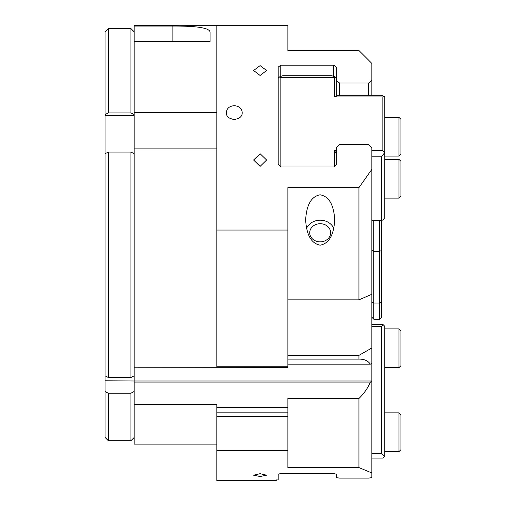 <?xml version="1.0" encoding="UTF-8"?>
<svg xmlns="http://www.w3.org/2000/svg" width="506" height="506" viewBox="0 0 506 506"><rect width="100%" height="100%" fill="white"/><g stroke="black" fill="none" stroke-linecap="round" stroke-linejoin="round"><path stroke-width="0.76" d="M234.265 105.691C239.091 106.077 241.735 108.347 242.21 112.503C242.697 121.446 225.84 121.446 226.327 112.503C226.796 108.347 229.446 106.077 234.265 105.691M235.783 119.315L232.747 119.315M216.827 416.583L287.882 416.583L287.882 412.175L216.827 412.175L216.827 480.7L276.257 480.7L276.257 479.935L278.192 479.935L278.192 474.179L280.773 473.559L278.192 474.179M280.773 473.559L333.745 473.559L336.326 474.179L333.745 473.559M336.326 474.179L336.326 477.62L339.558 478.113L336.326 477.62M339.558 478.113L368.627 478.113L371.853 477.62L368.627 478.113M216.827 412.175L216.827 404.509L134.147 404.509L134.147 382.062L370.348 382.062C367.919 387.95 364.118 393.434 358.937 398.507L358.937 467.576L371.853 472.958L371.853 477.62M358.937 467.576L287.882 467.576L287.882 416.583M216.827 450.359L287.882 450.359M260.103 473.705L266.605 475.197L260.103 476.507L253.601 475.197L260.103 473.705M287.882 367.419L287.882 366.236L216.827 366.236L216.827 367.166L134.147 367.166L287.882 367.419M216.827 148.878L134.147 148.878L134.147 25.3L287.882 25.3L287.882 50.492L287.882 37.893M134.147 367.166L134.147 115.532L105.077 115.532L105.077 114.546L108.303 112.927L108.303 28.532L130.915 28.532L130.915 112.927L134.147 114.546M216.827 25.3L216.827 366.236M287.882 366.236L287.882 187.637L358.937 187.637L358.937 299.837L371.853 294.296L371.853 347.995L358.937 355.376L358.937 359.121L359.583 359.115C364.453 359.165 368.039 360.848 370.348 364.162L371.853 363.403L371.853 381.303L370.348 382.062M216.827 230.047L287.882 230.047M358.937 398.507L287.882 398.507L287.882 412.175M306.503 228.522A14.535 12.587 180 0 1 320.178 220.199A14.535 12.587 180 0 1 333.852 228.522M309.71 232.785A10.468 9.07 180 0 1 320.178 223.715A10.468 9.07 180 0 1 330.652 232.785A10.468 9.07 180 0 1 320.178 241.849A10.468 9.07 180 0 1 309.71 232.785M305.643 219.996C306.522 204.734 311.367 196.341 320.178 194.823C328.989 196.341 333.833 204.734 334.713 219.996C333.789 235.17 328.944 243.563 320.178 245.17C311.418 243.563 306.573 235.17 305.643 219.996M260.103 75.476L253.601 70.498L260.103 65.616L266.605 70.498L260.103 75.476M260.103 166.385L253.601 160.01L260.103 153.723L266.605 160.01L260.103 166.385M371.853 294.296L371.853 147.607L368.627 144.564L339.558 144.564L336.326 147.607L336.326 164.431L333.745 166.98L280.773 166.98L278.192 164.431L278.192 67.096L280.773 65.166L333.745 65.166L333.745 76.431M371.853 95.299L371.853 80.479L368.627 83.028L368.627 95.299M339.558 95.299L339.558 83.028L368.627 83.028M339.558 83.028L336.326 80.479L336.326 95.299L381.543 95.299L384.775 96.804L384.775 152.749L384.452 152.869L382.84 150.661L371.853 150.661M336.326 80.479L336.326 67.096L333.745 65.166M287.882 359.121L358.937 359.121M287.882 364.162L370.348 364.162M134.147 382.062L134.147 380.999L371.853 380.999M216.827 444.129L134.147 444.129L134.147 404.509M371.853 363.403L371.853 347.995M358.937 355.376L287.882 355.376M134.147 112.699L216.827 112.699M134.147 26.053L172.9 26.053C193.014 25.996 210.686 27.267 210.047 32.605L210.047 41.448L134.147 41.448L134.147 31.758L130.915 28.532M371.853 472.958L371.853 381.303M287.882 299.837L358.937 299.837M371.853 169.339L358.937 187.637M287.882 50.492L358.937 50.492L371.853 63.414L371.853 80.479M379.608 220.464L379.608 303.062L373.795 303.062L373.795 319.21L371.853 317.275M371.853 302.095L373.795 303.062L373.795 220.464M373.795 319.21L379.608 319.21L381.543 317.275L381.543 220.464L371.853 220.464M381.543 302.095L379.608 303.062L379.608 319.21L381.543 317.275M134.147 153.71L130.915 152.085L130.915 377.501L134.147 375.844L134.147 367.419M130.915 152.085L108.303 152.085L105.077 153.71L105.077 375.844L108.303 377.501L108.303 152.085M130.915 377.501L108.303 377.501M134.147 391.517L130.915 393.238L130.915 440.701L134.147 437.456L130.915 440.701L108.303 440.701L108.303 393.238L105.077 391.517L105.077 375.844M130.915 393.238L108.303 393.238M134.147 380.999L105.077 380.765M108.303 440.701L105.077 437.456L108.303 440.701M130.915 112.927L108.303 112.927M108.303 28.532L105.077 31.758L105.077 114.546M105.077 391.517L105.077 437.456M105.077 153.71L105.077 115.532M134.147 380.765L134.147 375.844M381.543 282.715L381.543 252.355M371.853 326.313L381.543 326.313L381.543 453.572L371.853 453.572M381.543 326.313L383.162 324.7L382.84 324.378L371.853 324.378M383.162 324.7L384.775 326.313L384.775 456.153L384.452 456.475L381.543 453.572M371.853 458.094L382.84 458.094L384.452 456.475M371.853 156.835L381.543 156.835L381.543 220.464L383.162 219.876L384.775 217.669L384.775 152.749M336.326 78.348L335.358 77.02L331.81 75.723L282.715 75.723L279.16 77.02L280.128 77.38L334.39 77.38L334.39 96.956L382.84 96.956L382.84 150.661M381.543 156.835L384.452 152.869M336.326 150.661L334.39 150.661L336.326 153.305M334.39 150.661L334.39 166.898M335.358 77.02L334.39 77.38M336.326 96.248L334.39 96.956M280.128 166.898L280.128 77.38M278.192 78.348L279.16 77.02M382.84 96.956L384.452 96.368M398.987 367.66L400.923 365.718L400.923 330.835L398.987 328.9L398.987 367.66L384.775 367.66M398.987 451.63L400.923 449.695L400.923 414.812L398.987 412.877L398.987 451.63L384.775 451.63M398.987 156.107L400.923 154.166L400.923 119.289L398.987 117.348L398.987 156.107L384.775 156.107M398.987 198.093L400.923 196.157L400.923 161.275L398.987 159.333L398.987 198.093L384.775 198.093M216.827 407.33L287.882 407.33M280.773 76.431L280.773 65.166M172.9 26.053L172.9 41.448M381.543 250.413L379.608 251.387L373.795 251.387L371.853 250.413M398.987 328.9L384.775 328.9M398.987 412.877L384.775 412.877M398.987 117.348L384.775 117.348M398.987 159.333L384.775 159.333"/></g></svg>
